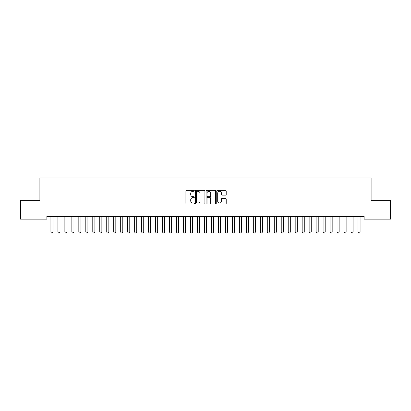 <?xml version="1.0" encoding="UTF-8"?>
<svg xmlns="http://www.w3.org/2000/svg" width="411" height="411" viewBox="0 0 411 411"><rect width="100%" height="100%" fill="white"/><g stroke="black" fill="none" stroke-linecap="round" stroke-linejoin="round"><path stroke-width="0.62" d="M194.331 190.817A0.478 0.478 0 0 0 193.853 190.339L186.573 190.339A0.683 0.683 0 0 0 185.89 191.023L185.89 203.353A0.683 0.683 0 0 0 186.573 204.036L193.853 204.036A0.478 0.478 0 0 0 194.331 203.558A0.478 0.478 0 0 0 193.853 203.08L192.913 203.08A2.194 2.194 0 0 1 190.719 200.887L190.719 199.859A2.194 2.194 0 0 1 192.913 197.665L193.853 197.665A0.478 0.478 0 0 0 194.331 197.188A0.478 0.478 0 0 0 193.853 196.71L192.913 196.71A2.194 2.194 0 0 1 190.719 194.516L190.719 193.489A2.194 2.194 0 0 1 192.913 191.295L193.853 191.295A0.478 0.478 0 0 0 194.331 190.817M225.521 195.168A0.683 0.683 0 0 0 226.204 194.48L226.204 191.023A0.683 0.683 0 0 0 225.521 190.339L217.44 190.339A0.683 0.683 0 0 0 216.751 191.023L216.751 203.353A0.683 0.683 0 0 0 217.44 204.036L225.521 204.036A0.683 0.683 0 0 0 226.204 203.353L226.204 199.176A0.683 0.683 0 0 0 225.521 198.487L222.063 198.487A0.683 0.683 0 0 0 221.375 199.176L221.375 201.246A1.834 1.834 0 0 1 219.546 203.08A1.834 1.834 0 0 1 217.712 201.246L217.712 193.129A1.834 1.834 0 0 1 219.546 191.295A1.834 1.834 0 0 1 221.375 193.129L221.375 194.48A0.683 0.683 0 0 0 222.063 195.168L225.521 195.168M364.136 216.381L46.864 216.381L46.864 219.171L20.55 219.171L20.55 200.327L39.882 200.327L39.882 177.994L371.118 177.994L371.118 200.327L390.45 200.327L390.45 219.171L364.136 219.171L364.136 216.381M204.899 191.023A0.683 0.683 0 0 0 204.216 190.339L196.134 190.339A0.683 0.683 0 0 0 195.446 191.023L195.446 203.353A0.683 0.683 0 0 0 196.134 204.036L204.216 204.036A0.683 0.683 0 0 0 204.899 203.353L204.899 191.023M206.784 190.339L214.866 190.339A0.683 0.683 0 0 1 215.554 191.023L215.554 203.353A0.683 0.683 0 0 1 214.866 204.036L211.408 204.036A0.683 0.683 0 0 1 210.725 203.353L210.725 198.354A0.683 0.683 0 0 0 210.036 197.665L207.745 197.665A0.683 0.683 0 0 0 207.057 198.354L207.057 203.558A0.478 0.478 0 0 1 206.579 204.036A0.478 0.478 0 0 1 206.101 203.558L206.101 191.023A0.683 0.683 0 0 1 206.784 190.339M196.884 191.295A0.478 0.478 0 0 0 196.407 191.778L196.407 202.597A0.478 0.478 0 0 0 196.884 203.08L197.881 203.08A2.194 2.194 0 0 0 200.07 200.887L200.07 193.489A2.194 2.194 0 0 0 197.881 191.295L196.884 191.295M210.725 193.165A1.834 1.834 0 0 0 208.891 191.331A1.834 1.834 0 0 0 207.057 193.165L207.057 196.021A0.683 0.683 0 0 0 207.745 196.71L210.036 196.71A0.683 0.683 0 0 0 210.725 196.021L210.725 193.165M50.83 216.381L50.877 216.53A0.699 0.699 -179.4 0 1 50.907 216.746L50.907 232.097L53.004 232.097L53.004 216.746A0.699 0.699 -179.4 0 1 53.034 216.53L53.086 216.381M53.004 232.097L52.48 233.006L51.432 233.006L50.907 232.097M57.807 216.381L57.859 216.53A0.699 0.699 -179.4 0 1 57.889 216.746L57.889 232.097L59.98 232.097L59.98 216.746A0.699 0.699 -179.4 0 1 60.016 216.53L60.063 216.381M59.98 232.097L59.461 233.006L58.413 233.006L57.889 232.097M64.789 216.381L64.835 216.53A0.699 0.699 -179.4 0 1 64.866 216.746L64.866 232.097L66.962 232.097L66.962 216.746A0.699 0.699 -179.4 0 1 66.993 216.53L67.044 216.381M66.962 232.097L66.438 233.006L65.39 233.006L64.866 232.097M71.766 216.381L71.817 216.53A0.699 0.699 -179.4 0 1 71.848 216.746L71.848 232.097L73.939 232.097L73.939 216.746A0.699 0.699 -179.4 0 1 73.975 216.53L74.021 216.381M73.939 232.097L73.42 233.006L72.372 233.006L71.848 232.097M78.748 216.381L78.794 216.53A0.699 0.699 -179.4 0 1 78.825 216.746L78.825 232.097L80.921 232.097L80.921 216.746A0.699 0.699 -179.4 0 1 80.952 216.53L81.003 216.381M80.921 232.097L80.397 233.006L79.349 233.006L78.825 232.097M85.724 216.381L85.771 216.53A0.699 0.699 -179.4 0 1 85.807 216.746L85.807 232.097L87.897 232.097L87.897 216.746A0.699 0.699 -179.4 0 1 87.933 216.53L87.98 216.381M87.897 232.097L87.379 233.006L86.331 233.006L85.807 232.097M92.706 216.381L92.752 216.53A0.699 0.699 -179.4 0 1 92.783 216.746L92.783 232.097L94.879 232.097L94.879 216.746A0.699 0.699 -179.4 0 1 94.91 216.53L94.962 216.381M94.879 232.097L94.355 233.006L93.307 233.006L92.783 232.097M99.683 216.381L99.729 216.53A0.699 0.699 -179.4 0 1 99.765 216.746L99.765 232.097L101.856 232.097L101.856 216.746A0.699 0.699 -179.4 0 1 101.892 216.53L101.938 216.381M101.856 232.097L101.337 233.006L100.289 233.006L99.765 232.097M106.665 216.381L106.711 216.53A0.699 0.699 -179.4 0 1 106.742 216.746L106.742 232.097L108.838 232.097L108.838 216.746A0.699 0.699 -179.4 0 1 108.869 216.53L108.92 216.381M108.838 232.097L108.314 233.006L107.266 233.006L106.742 232.097M113.642 216.381L113.688 216.53A0.699 0.699 -179.4 0 1 113.724 216.746L113.724 232.097L115.815 232.097L115.815 216.746A0.699 0.699 -179.4 0 1 115.851 216.53L115.897 216.381M115.815 232.097L115.296 233.006L114.248 233.006L113.724 232.097M120.623 216.381L120.67 216.53A0.699 0.699 -179.4 0 1 120.7 216.746L120.7 232.097L122.797 232.097L122.797 216.746A0.699 0.699 -179.4 0 1 122.827 216.53L122.879 216.381M122.797 232.097L122.273 233.006L121.224 233.006L120.7 232.097M127.6 216.381L127.646 216.53A0.699 0.699 -179.4 0 1 127.682 216.746L127.682 232.097L129.773 232.097L129.773 216.746A0.699 0.699 -179.4 0 1 129.809 216.53L129.855 216.381M129.773 232.097L129.249 233.006L128.206 233.006L127.682 232.097M134.582 216.381L134.628 216.53A0.699 0.699 -179.4 0 1 134.659 216.746L134.659 232.097L136.755 232.097L136.755 216.746A0.699 0.699 -179.4 0 1 136.786 216.53L136.837 216.381M136.755 232.097L136.231 233.006L135.183 233.006L134.659 232.097M141.559 216.381L141.605 216.53A0.699 0.699 -179.4 0 1 141.641 216.746L141.641 232.097L143.732 232.097L143.732 216.746A0.699 0.699 -179.4 0 1 143.768 216.53L143.814 216.381M143.732 232.097L143.208 233.006L142.165 233.006L141.641 232.097M148.541 216.381L148.587 216.53A0.699 0.699 -179.4 0 1 148.618 216.746L148.618 232.097L150.714 232.097L150.714 216.746A0.699 0.699 -179.4 0 1 150.745 216.53L150.796 216.381M150.714 232.097L150.19 233.006L149.142 233.006L148.618 232.097M155.517 216.381L155.564 216.53A0.699 0.699 -179.4 0 1 155.599 216.746L155.599 232.097L157.69 232.097L157.69 216.746A0.699 0.699 -179.4 0 1 157.726 216.53L157.773 216.381M157.69 232.097L157.166 233.006L156.123 233.006L155.599 232.097M162.499 216.381L162.545 216.53A0.699 0.699 -179.4 0 1 162.576 216.746L162.576 232.097L164.672 232.097L164.672 216.746A0.699 0.699 -179.4 0 1 164.703 216.53L164.754 216.381M164.672 232.097L164.148 233.006L163.1 233.006L162.576 232.097M169.476 216.381L169.522 216.53A0.699 0.699 -179.4 0 1 169.558 216.746L169.558 232.097L171.649 232.097L171.649 216.746A0.699 0.699 -179.4 0 1 171.685 216.53L171.731 216.381M171.649 232.097L171.125 233.006L170.082 233.006L169.558 232.097M176.458 216.381L176.504 216.53A0.699 0.699 -179.4 0 1 176.535 216.746L176.535 232.097L178.631 232.097L178.631 216.746A0.699 0.699 -179.4 0 1 178.662 216.53L178.713 216.381M178.631 232.097L178.107 233.006L177.059 233.006L176.535 232.097M183.434 216.381L183.481 216.53A0.699 0.699 -179.4 0 1 183.517 216.746L183.517 232.097L185.608 232.097L185.608 216.746A0.699 0.699 -179.4 0 1 185.644 216.53L185.69 216.381M185.608 232.097L185.084 233.006L184.041 233.006L183.517 232.097M190.411 216.381L190.463 216.53A0.699 0.699 -179.4 0 1 190.493 216.746L190.493 232.097L192.589 232.097L192.589 216.746A0.699 0.699 -179.4 0 1 192.62 216.53L192.672 216.381M192.589 232.097L192.065 233.006L191.017 233.006L190.493 232.097M197.393 216.381L197.439 216.53A0.699 0.699 -179.4 0 1 197.475 216.746L197.475 232.097L199.566 232.097L199.566 216.746A0.699 0.699 -179.4 0 1 199.602 216.53L199.648 216.381M199.566 232.097L199.042 233.006L197.999 233.006L197.475 232.097M204.37 216.381L204.421 216.53A0.699 0.699 -179.4 0 1 204.452 216.746L204.452 232.097L206.548 232.097L206.548 216.746A0.699 0.699 -179.4 0 1 206.579 216.53L206.63 216.381M206.548 232.097L206.024 233.006L204.976 233.006L204.452 232.097M211.352 216.381L211.398 216.53A0.699 0.699 -179.4 0 1 211.434 216.746L211.434 232.097L213.525 232.097L213.525 216.746A0.699 0.699 -179.4 0 1 213.561 216.53L213.607 216.381M213.525 232.097L213.001 233.006L211.958 233.006L211.434 232.097M218.328 216.381L218.38 216.53A0.699 0.699 -179.4 0 1 218.411 216.746L218.411 232.097L220.507 232.097L220.507 216.746A0.699 0.699 -179.4 0 1 220.537 216.53L220.589 216.381M220.507 232.097L219.983 233.006L218.935 233.006L218.411 232.097M225.31 216.381L225.356 216.53A0.699 0.699 -179.4 0 1 225.392 216.746L225.392 232.097L227.483 232.097L227.483 216.746A0.699 0.699 -179.4 0 1 227.519 216.53L227.566 216.381M227.483 232.097L226.959 233.006L225.916 233.006L225.392 232.097M232.287 216.381L232.338 216.53A0.699 0.699 -179.4 0 1 232.369 216.746L232.369 232.097L234.465 232.097L234.465 216.746A0.699 0.699 -179.4 0 1 234.496 216.53L234.542 216.381M234.465 232.097L233.941 233.006L232.893 233.006L232.369 232.097M239.269 216.381L239.315 216.53A0.699 0.699 -179.4 0 1 239.351 216.746L239.351 232.097L241.442 232.097L241.442 216.746A0.699 0.699 -179.4 0 1 241.478 216.53L241.524 216.381M241.442 232.097L240.918 233.006L239.875 233.006L239.351 232.097M246.246 216.381L246.297 216.53A0.699 0.699 -179.4 0 1 246.328 216.746L246.328 232.097L248.424 232.097L248.424 216.746A0.699 0.699 -179.4 0 1 248.455 216.53L248.501 216.381M248.424 232.097L247.9 233.006L246.852 233.006L246.328 232.097M253.227 216.381L253.274 216.53A0.699 0.699 -179.4 0 1 253.31 216.746L253.31 232.097L255.401 232.097L255.401 216.746A0.699 0.699 -179.4 0 1 255.437 216.53L255.483 216.381M255.401 232.097L254.877 233.006L253.834 233.006L253.31 232.097M260.204 216.381L260.255 216.53A0.699 0.699 -179.4 0 1 260.286 216.746L260.286 232.097L262.382 232.097L262.382 216.746A0.699 0.699 -179.4 0 1 262.413 216.53L262.459 216.381M262.382 232.097L261.858 233.006L260.81 233.006L260.286 232.097M267.186 216.381L267.232 216.53A0.699 0.699 -179.4 0 1 267.268 216.746L267.268 232.097L269.359 232.097L269.359 216.746A0.699 0.699 -179.4 0 1 269.395 216.53L269.441 216.381M269.359 232.097L268.835 233.006L267.792 233.006L267.268 232.097M274.163 216.381L274.214 216.53A0.699 0.699 -179.4 0 1 274.245 216.746L274.245 232.097L276.341 232.097L276.341 216.746A0.699 0.699 -179.4 0 1 276.372 216.53L276.418 216.381M276.341 232.097L275.817 233.006L274.769 233.006L274.245 232.097M281.145 216.381L281.191 216.53A0.699 0.699 -179.4 0 1 281.227 216.746L281.227 232.097L283.318 232.097L283.318 216.746A0.699 0.699 -179.4 0 1 283.354 216.53L283.4 216.381M283.318 232.097L282.794 233.006L281.751 233.006L281.227 232.097M288.121 216.381L288.173 216.53A0.699 0.699 -179.4 0 1 288.203 216.746L288.203 232.097L290.3 232.097L290.3 216.746A0.699 0.699 -179.4 0 1 290.33 216.53L290.377 216.381M290.3 232.097L289.776 233.006L288.728 233.006L288.203 232.097M295.103 216.381L295.149 216.53A0.699 0.699 -179.4 0 1 295.185 216.746L295.185 232.097L297.276 232.097L297.276 216.746A0.699 0.699 -179.4 0 1 297.312 216.53L297.358 216.381M297.276 232.097L296.752 233.006L295.704 233.006L295.185 232.097M302.08 216.381L302.131 216.53A0.699 0.699 -179.4 0 1 302.162 216.746L302.162 232.097L304.258 232.097L304.258 216.746A0.699 0.699 -179.4 0 1 304.289 216.53L304.335 216.381M304.258 232.097L303.734 233.006L302.686 233.006L302.162 232.097M309.062 216.381L309.108 216.53A0.699 0.699 -179.4 0 1 309.144 216.746L309.144 232.097L311.235 232.097L311.235 216.746A0.699 0.699 -179.4 0 1 311.271 216.53L311.317 216.381M311.235 232.097L310.711 233.006L309.663 233.006L309.144 232.097M316.038 216.381L316.09 216.53A0.699 0.699 -179.4 0 1 316.121 216.746L316.121 232.097L318.217 232.097L318.217 216.746A0.699 0.699 -179.4 0 1 318.248 216.53L318.294 216.381M318.217 232.097L317.693 233.006L316.645 233.006L316.121 232.097M323.02 216.381L323.067 216.53A0.699 0.699 -179.4 0 1 323.103 216.746L323.103 232.097L325.193 232.097L325.193 216.746A0.699 0.699 -179.4 0 1 325.229 216.53L325.276 216.381M325.193 232.097L324.669 233.006L323.621 233.006L323.103 232.097M329.997 216.381L330.048 216.53A0.699 0.699 -179.4 0 1 330.079 216.746L330.079 232.097L332.175 232.097L332.175 216.746A0.699 0.699 -179.4 0 1 332.206 216.53L332.252 216.381M332.175 232.097L331.651 233.006L330.603 233.006L330.079 232.097M336.979 216.381L337.025 216.53A0.699 0.699 -179.4 0 1 337.061 216.746L337.061 232.097L339.152 232.097L339.152 216.746A0.699 0.699 -179.4 0 1 339.183 216.53L339.234 216.381M339.152 232.097L338.628 233.006L337.58 233.006L337.061 232.097M343.956 216.381L344.007 216.53A0.699 0.699 -179.4 0 1 344.038 216.746L344.038 232.097L346.134 232.097L346.134 216.746A0.699 0.699 -179.4 0 1 346.165 216.53L346.211 216.381M346.134 232.097L345.61 233.006L344.562 233.006L344.038 232.097M350.937 216.381L350.984 216.53A0.699 0.699 -179.4 0 1 351.02 216.746L351.02 232.097L353.111 232.097L353.111 216.746A0.699 0.699 -179.4 0 1 353.141 216.53L353.193 216.381M353.111 232.097L352.587 233.006L351.539 233.006L351.02 232.097M357.914 216.381L357.966 216.53A0.699 0.699 -179.4 0 1 357.996 216.746L357.996 232.097L360.093 232.097L360.093 216.746A0.699 0.699 -179.4 0 1 360.123 216.53L360.17 216.381M360.093 232.097L359.568 233.006L358.52 233.006L357.996 232.097"/></g></svg>

